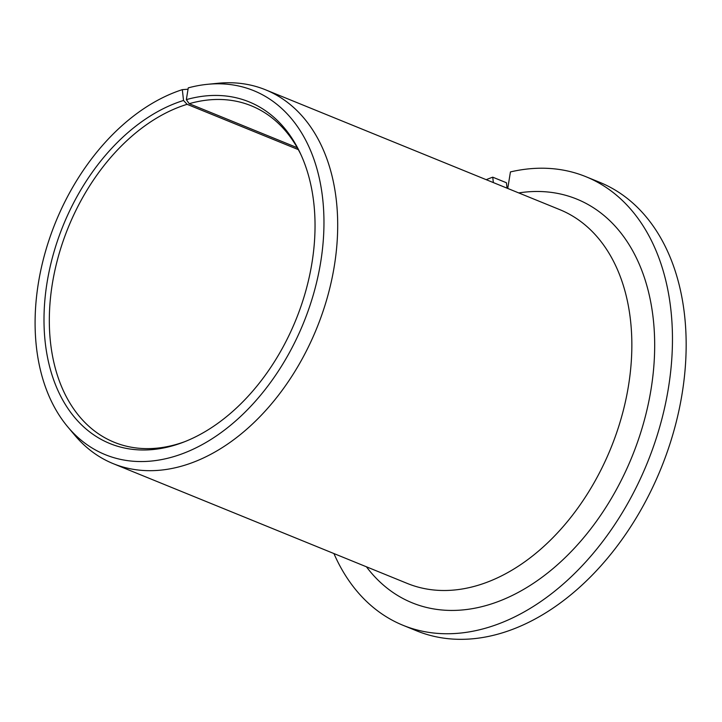 <?xml version="1.0" encoding="UTF-8"?>
<svg xmlns="http://www.w3.org/2000/svg" width="722" height="722" viewBox="0 0 722 722"><rect width="100%" height="100%" fill="white"/><g stroke="black" fill="none" stroke-linecap="round" stroke-linejoin="round"><path stroke-width="1.08" d="M493.352 182.585L492.747 177.179L506.438 182.756L507.043 188.171M188.045 89.203L182.323 89.645A196.565 133.805 -67.8 0 0 49.601 238.314A196.565 133.805 -67.8 0 0 67.823 426.946A196.565 133.805 -67.8 0 0 303.43 323.185A196.565 133.805 -67.8 0 0 207.376 84.33A196.565 133.805 -67.8 0 0 188.261 87.876L186.348 99.636L189.191 103.697A181.664 123.661 -67.8 0 1 251.328 105.809A181.664 123.661 -67.8 0 1 301.345 155.537M298.321 149.616L187.097 104.32L183.532 100.475L182.323 89.645M187.097 104.32A181.664 123.661 -67.8 0 0 54.746 271.084A181.664 123.661 -67.8 0 0 114.275 442.288A181.664 123.661 -67.8 0 0 184.805 441.656M183.532 100.475A184.462 125.565 -67.8 0 0 43.997 319.557A184.462 125.565 -67.8 0 0 183.18 442.288A184.462 125.565 -67.8 0 0 300.623 153.957A184.462 125.565 -67.8 0 0 186.348 99.636M492.747 177.179A242.222 164.887 -67.8 0 0 486.213 179.679M333.925 553.557A242.222 164.887 -67.8 0 0 403.102 625.324A242.222 164.887 -67.8 0 0 647.174 463.199A242.222 164.887 -67.8 0 0 585.849 176.673A242.222 164.887 -67.8 0 0 510.436 171.926L507.747 188.451M403.102 625.324L416.802 630.902A242.222 164.887 -67.8 0 0 660.874 468.777A242.222 164.887 -67.8 0 0 599.54 182.251L585.849 176.673M67.823 426.946L74.682 435.113A201.853 137.406 -67.8 0 0 113.228 463.659A201.853 137.406 -67.8 0 0 316.624 328.555A201.853 137.406 -67.8 0 0 265.515 89.79A201.853 137.406 -67.8 0 0 217.99 83.274L207.376 84.33M297.256 147.712L189.191 103.697M113.228 463.659L407.379 583.475A201.853 137.406 -67.8 0 0 610.776 448.371A201.853 137.406 -67.8 0 0 559.667 209.597L265.515 89.79M366.424 566.797A217.999 148.398 -67.8 0 0 631.903 456.981A217.999 148.398 -67.8 0 0 518.712 192.918"/></g></svg>
